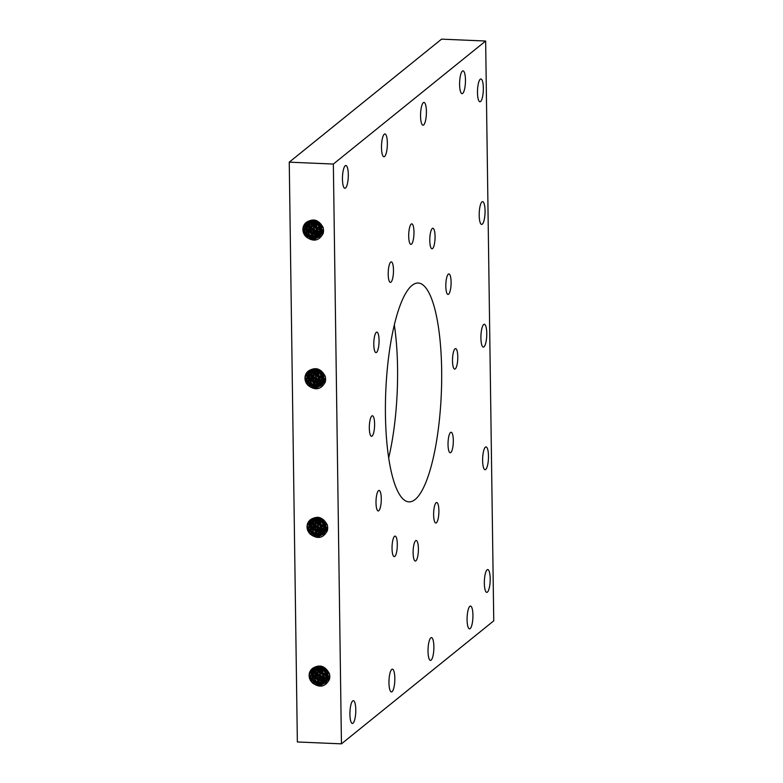<?xml version="1.0" encoding="UTF-8"?>
<svg xmlns="http://www.w3.org/2000/svg" width="783" height="783" viewBox="0 0 783 783"><rect width="100%" height="100%" fill="white"/><g stroke="black" fill="none" stroke-linecap="round" stroke-linejoin="round"><path stroke-width="1.17" d="M317.673 222.352L321.167 226.678M321.598 226.962L322.586 227.491M320.854 226.023L318.211 222.763M316.175 221.452L317.438 224.506L321.676 228.254M321.588 227.882L316.518 221.618M315.011 220.963L315.275 222.46L321.872 229.488M321.842 229.155L319.777 228.147L315.304 221.07M314.003 220.698L317.869 228.597L321.911 230.466M321.911 230.212L316.577 226.864L314.286 220.757M313.122 220.552L314.854 227.119L321.852 231.386M321.872 231.151L314.071 224.985L313.376 220.581M312.3 220.493L312.583 225.122L318.984 231.729L321.735 232.179M321.774 231.954L317.311 230.623L312.427 222.773L312.515 220.503M321.95 232.179L322.518 232.15M322.704 232.14L323.213 232.071M311.517 220.503L311.194 222.861L315.383 231.112L321.549 232.923M321.598 232.737L314.032 229.439L311.712 220.493M321.754 232.903L322.293 232.845M310.773 220.571L312.28 229.722L319.513 233.696L321.324 233.618M321.392 233.412L318.583 233.344L311.428 227.638L310.988 220.542M321.5 233.588L322.019 233.471M310.097 220.679L309.892 227.775L316.547 234.117L321.079 234.215M321.147 234.058L318.828 234.225L314.844 233.099L309.657 225.455L310.303 220.64M321.236 234.176L321.725 234.029M309.461 220.826L308.385 225.543L312.897 233.608L317.634 235.184L320.766 234.822M320.844 234.665L317.898 234.988L311.497 232.013L308.805 223.184L309.628 220.786M308.825 221.031L307.807 223.312L309.716 232.316L316.694 235.967L320.453 235.34M316.939 235.761L308.796 230.271L308.972 220.982M308.208 221.266L307.23 230.427L314.12 236.486L320.1 235.82M320.178 235.722L316.009 236.495L312.388 235.556L306.897 228.127L308.394 221.188M320.55 235.174L316.949 235.761M307.67 221.52L305.595 228.215L310.43 236.104L314.815 237.455L319.67 236.329M319.816 236.163L315.089 237.259L308.972 234.567L305.928 225.856L307.856 221.432M307.19 221.785L304.9 225.964L307.171 234.9L313.885 238.238L319.376 236.623M319.444 236.564L313.729 238.003L306.173 232.903L305.879 223.762L307.298 221.726M305.83 236.505L303.07 228.519L306.31 222.382M318.701 237.21L313.2 238.766L309.941 237.993L304.166 230.799L306.701 222.098M306.329 236.975A9.66 9.122 51.1 0 1 306.124 222.529C313.131 217.997 318.789 219.661 323.125 227.52M306.662 222.127L305.106 223.977L304.577 233.08L311.693 238.844L318.789 237.141L319.846 236.133L321.48 227.52L314.972 220.953L306.124 222.529M323.898 668.349L327.392 672.675M327.832 672.959L328.811 673.488M327.079 672.02L324.436 668.77M322.4 667.449L323.663 670.502L327.911 674.251M327.813 673.879L322.743 667.625M321.236 666.969L321.51 668.457L328.106 675.484M328.067 675.152L326.002 674.143L321.529 667.067M320.237 666.695L324.093 674.594L328.136 676.463M328.136 676.209L322.811 672.861L320.521 666.764M319.347 666.548L321.079 673.116L328.077 677.393M328.106 677.148L320.306 670.992L319.601 666.587M318.534 666.49L318.808 671.119L325.209 677.726L327.96 678.176M327.999 677.951L323.536 676.629L318.652 668.78L318.74 666.499M328.185 678.176L328.743 678.156M328.929 678.137L329.437 678.068M317.741 666.499L317.418 668.868L321.607 677.109L327.783 678.92M326.922 678.724L320.267 675.445L317.937 666.49M327.979 678.9L328.517 678.841M316.998 666.568L318.505 675.719L325.738 679.703L327.548 679.615M327.627 679.409L324.808 679.35L317.653 673.634L317.213 666.539M327.832 678.734L326.932 678.724M327.734 679.585L328.243 679.478M316.322 666.676L316.126 673.781L322.782 680.114L327.304 680.212M327.372 680.055L325.053 680.221L321.069 679.096L315.882 671.452L316.528 666.636M327.46 680.173L327.95 680.035M315.686 666.832L314.619 671.54L319.131 679.615L323.859 681.19L326.991 680.818M327.079 680.662L324.123 680.995L317.732 678.009L315.03 669.191L315.852 666.783M315.06 667.028L314.042 669.308L315.94 678.313L322.929 681.964L326.677 681.337M326.775 681.181L322.381 681.68L315.02 676.277L315.197 666.979M314.433 667.273L313.454 676.434L320.345 682.492L326.325 681.827M326.403 681.719L322.234 682.492L318.612 681.553L313.131 674.124L314.619 667.194M313.905 667.517L311.83 674.212L316.655 682.101L321.04 683.461L325.894 682.326M326.051 682.159L321.314 683.256L315.206 680.574L312.153 671.853L314.091 667.429M313.415 667.782L311.125 671.961L313.396 680.897L320.12 684.234L325.611 682.629M325.669 682.561L319.953 683.999L312.397 678.91L312.114 669.759L313.523 667.723M312.055 682.502L309.295 674.525L312.534 668.388M324.925 683.216L319.425 684.763L316.166 683.999L310.391 676.796L312.936 668.095M312.554 682.972A9.66 9.122 51.1 0 1 312.358 668.525C319.356 664.004 325.023 665.667 329.349 673.517A11.686 11.031 51.1 0 1 329.408 679.429C325.337 686.916 319.709 688.11 312.544 682.991M312.887 668.124L311.331 669.974L310.802 679.076L317.918 684.841L325.014 683.138L326.071 682.13L327.705 673.527L321.206 666.959L312.358 668.525M319.748 371.015L323.242 375.351M323.682 375.625L324.661 376.153M322.929 374.695L320.286 371.436M318.25 370.114L319.513 373.178L323.751 376.917M323.663 376.545L318.593 370.29M317.086 369.635L317.35 371.122L323.947 378.15M323.917 377.827L321.852 376.809L317.379 369.742M316.078 369.361L319.944 377.259L323.986 379.138M323.986 378.874L318.661 375.527L316.371 369.429M315.197 369.214L316.929 375.791L323.927 380.058M323.956 379.824L316.156 373.657L315.451 369.253M314.384 369.155L314.658 373.785L321.059 380.401L323.81 380.851M323.849 380.626L319.386 379.295L314.502 371.445L314.59 369.165M324.025 380.851L324.593 380.822M324.779 380.802L325.288 380.744M313.591 369.165L313.269 371.534L317.458 379.775L323.624 381.585M323.673 381.409L316.107 378.111L313.787 369.155M323.829 381.575L324.368 381.507M312.848 369.233L314.355 378.395L321.588 382.368L323.399 382.28M323.467 382.084L320.658 382.016L313.503 376.3L313.063 369.214M323.585 382.251L324.093 382.143M312.172 369.351L311.977 376.447L318.622 382.779L323.154 382.877M323.222 382.721L320.903 382.887L316.919 381.761L311.732 374.117L312.378 369.312M323.31 382.838L323.8 382.701M311.536 369.498L310.459 374.205L314.972 382.28L319.709 383.856L322.841 383.494M322.929 383.337L319.973 383.66L313.572 380.675L310.88 371.856L311.703 369.449M310.9 369.693L309.882 371.974L311.791 380.978L318.779 384.639L322.527 384.003M322.625 383.846L318.231 384.355L310.871 378.943L311.047 369.645M310.283 369.938L309.305 379.099L316.195 385.158L322.175 384.492M322.253 384.384L318.084 385.158L314.463 384.218L308.982 376.789L310.469 369.86M309.755 370.183L307.67 376.887L312.505 384.766L316.89 386.127L321.744 384.991M321.891 384.825L317.164 385.931L311.057 383.239L308.003 374.519L309.931 370.095M309.265 370.447L306.975 374.636L309.246 383.562L315.96 386.9L321.451 385.295M316.195 386.704L308.248 381.575L307.964 372.424L309.373 370.388M307.905 385.177L305.145 377.191L308.385 371.054M320.776 385.882L315.275 387.428L312.016 386.665L306.241 379.461L308.776 370.76M308.404 385.647A9.66 9.122 51.1 0 1 308.199 371.191C315.206 366.669 320.864 368.333 325.199 376.183A11.686 11.031 51.1 0 1 325.258 382.094C321.177 389.582 315.559 390.776 308.394 385.657M308.737 370.79L307.181 372.639L306.652 381.742L313.768 387.507L320.864 385.804L321.921 384.805L323.555 376.192L317.046 369.625L308.199 371.191M321.823 519.687L325.317 524.013M325.757 524.297L326.736 524.825M325.004 523.357L322.361 520.098M320.325 518.777L321.588 521.84L325.836 525.579M325.738 525.217L320.668 518.953M319.161 518.297L319.435 519.785L326.022 526.812M325.992 526.489L323.927 525.471L319.454 518.405M318.152 518.023L322.019 525.931L326.061 527.801M326.061 527.536L320.736 524.199L318.446 518.092M317.272 517.886L319.004 524.453L326.002 528.721M326.031 528.486L318.231 522.32L317.526 517.915M316.459 517.827L316.733 522.457L323.134 529.063L325.885 529.514M325.924 529.288L321.461 527.957L316.577 520.108L316.665 517.837M326.11 529.514L326.668 529.484M326.854 529.474L327.363 529.406M315.666 517.837L315.343 520.196L319.533 528.447L325.708 530.248M325.757 530.071L318.182 526.773L315.862 517.827M325.904 530.238L326.442 530.179M314.923 517.906L316.43 527.057L323.663 531.031L325.474 530.952M325.552 530.747L322.733 530.678L315.578 524.962L315.138 517.876M325.659 530.913L326.168 530.805M314.247 518.013L314.052 525.109L320.697 531.451L325.229 531.549M325.297 531.383L322.978 531.549L318.994 530.434L313.807 522.79L314.453 517.974M325.385 531.5L325.875 531.363M313.611 518.16L312.534 522.878L317.046 530.943L321.784 532.518L324.916 532.156M325.004 532L322.048 532.323L315.647 529.347L312.955 520.519L313.777 518.121M312.975 518.356L311.957 520.636L313.866 529.651L320.854 533.301L324.602 532.665M323.78 532.42L320.306 533.017L312.946 527.605L313.122 518.307M312.358 518.6L311.38 527.762L318.27 533.82L324.25 533.154M324.328 533.057L320.159 533.83L316.538 532.89L311.057 525.462L312.544 518.522M311.83 518.855L309.745 525.55L314.58 533.438L318.965 534.789L323.819 533.663M323.976 533.497L319.239 534.593L313.131 531.902L310.078 523.191L312.006 518.757M311.34 519.119L309.05 523.298L311.321 532.234L318.035 535.572L323.526 533.957M323.594 533.889L317.878 535.337L310.322 530.238L310.039 521.087L311.448 519.06M309.98 533.84L307.22 525.853L310.459 519.716M322.85 534.544L317.35 536.101L314.091 535.327L308.316 528.134L310.851 519.432M327.255 524.855A11.686 11.031 51.1 0 1 327.333 530.757C323.252 538.254 317.634 539.438 310.469 534.319A9.66 9.122 51.1 0 1 310.283 519.863C317.281 515.331 322.948 516.995 327.274 524.855M310.812 519.462L309.256 521.312L308.727 530.414L315.843 536.179L322.939 534.476L323.996 533.468L325.63 524.855L319.131 518.287L310.283 519.863M324.906 378.815L324.26 378.571M323.976 378.453L320.413 376.065M318.652 374.01L316.792 369.547M316.743 369.263L316.665 368.705M324.916 378.688L324.26 378.453M323.966 378.336L321.862 377.171M317.399 371.279L316.909 369.576M316.851 369.292L316.753 368.724M324.818 379.775L324.231 379.628M323.976 379.549L319.513 376.897M317.477 374.362L315.696 369.282M317.957 377.044L316.557 375.194M323.036 383.122L322.273 383.044M321.48 382.897L315.206 379.383M323.066 383.053L322.508 383.004M321.735 382.897L317.252 380.988M322.479 383.895L321.284 383.817M320.501 383.68L314.58 380.421M313.092 378.659L310.978 371.426M311.017 370.682L311.164 369.605M322.645 383.817L321.705 383.758M321.04 383.67L316.048 381.585M311.8 375.899L311.017 371.24M311.076 370.535L311.223 369.586M321.666 384.629L320.541 384.561M319.689 384.433L313.983 381.517M311.898 378.982L310.009 372.414M310.068 371.406L310.264 370.173M311.008 377.054L310.107 371.964M320.864 385.344L320.364 385.334M318.838 386.9L317.722 386.831M316.88 386.714L311.194 383.797M309.119 381.301L307.2 374.646M318.926 386.871L317.927 386.802M317.213 386.694L312.926 385.011M308.14 379.168L307.288 374.235M317.487 387.663L316.694 387.585M315.882 387.448L309.765 384.11M317.546 387.605L316.87 387.556M316.087 387.438L311.751 385.608M316.538 388.437L308.708 384.717M326.981 527.478L326.335 527.243M326.051 527.116L322.488 524.737M320.727 522.672L318.867 518.209M318.818 517.935L318.74 517.377M326.991 527.36L326.335 527.116M326.041 526.998L323.937 525.843M319.474 519.951L318.984 518.238M318.926 517.955L318.828 517.387M326.893 528.447L326.305 528.29M326.051 528.212L321.598 525.569M319.552 523.024L317.771 517.955M317.741 517.72L317.712 517.23M320.032 525.716L318.632 523.856M325.111 531.784L324.348 531.706M323.555 531.569L317.281 528.055M325.141 531.716L324.593 531.677M323.81 531.559L319.327 529.651M324.554 532.567L323.359 532.479M322.576 532.342L316.655 529.083M315.167 527.321L313.053 520.088M313.092 519.354L313.249 518.268M323.115 532.332L318.123 530.257M313.875 524.561L313.102 519.902M313.151 519.198L313.298 518.258M323.741 533.301L322.616 533.233M321.774 533.106L316.058 530.179M313.973 527.644L312.084 521.087M312.143 520.069L312.348 518.835M313.083 525.716L312.182 520.626M322.939 534.006L322.439 533.996M320.913 535.572L319.797 535.503M318.955 535.376L313.269 532.469M311.194 529.974L309.275 523.308M321.001 535.543L320.002 535.474M319.288 535.366L315.001 533.683M310.215 527.83L309.363 522.907M319.562 536.326L318.769 536.247M317.967 536.11L311.84 532.783M319.621 536.277L318.945 536.218M318.162 536.101L313.836 534.28M318.612 537.109L310.782 533.389M322.831 230.143L322.185 229.908M321.891 229.791L318.329 227.403M316.577 225.347L314.717 220.875M314.668 220.6L314.59 220.043M322.841 230.026L322.185 229.791M321.891 229.664L319.787 228.509M315.324 222.617L314.825 220.914M314.776 220.62L314.678 220.062M322.743 231.112L322.156 230.956M321.891 230.877L317.438 228.235M315.392 225.69L313.621 220.62M313.591 220.385L313.562 219.896M315.882 228.382L314.472 226.522M320.961 234.46L320.198 234.371M319.405 234.234L313.131 230.721M320.991 234.381L320.433 234.342M319.66 234.225L315.177 232.316M320.404 235.233L319.21 235.145M318.427 235.008L312.505 231.748M311.017 229.996L308.903 222.754M308.942 222.02L309.089 220.943M320.57 235.145L319.63 235.086M318.965 234.998L313.973 232.923M309.725 227.227L308.942 222.568M309.001 221.873L309.148 220.923M319.591 235.967L318.466 235.898M317.614 235.771L311.908 232.854M309.823 230.31L307.934 223.752M307.993 222.744L308.189 221.511M308.933 228.382L308.032 223.292M318.789 236.672L318.28 236.662M316.763 238.238L315.647 238.169M314.805 238.042L309.119 235.135M307.044 232.639L305.125 225.974M316.851 238.208L315.852 238.14M315.138 238.032L310.851 236.349M306.065 230.505L305.213 225.573M315.412 238.991L314.619 238.913M313.807 238.776L307.69 235.448M315.471 238.942L314.795 238.884M314.012 238.776L309.676 236.946M314.463 239.774L306.437 235.84L303.275 227.334M323.105 227.52A11.686 11.031 51.1 0 1 323.183 233.422C319.102 240.919 313.484 242.104 306.319 236.985M329.066 676.14L328.41 675.905M328.126 675.788L324.563 673.4M322.811 671.344L320.942 666.871M320.893 666.597L320.815 666.039M329.066 676.023L328.41 675.788M328.116 675.67L326.012 674.506M321.549 668.613L321.059 666.91M321.001 666.627L320.903 666.059M328.968 677.109L328.38 676.952M328.126 676.884L323.673 674.232M321.627 671.687L319.846 666.617M322.107 674.378L320.707 672.528M327.186 680.456L326.423 680.378M325.63 680.231L319.356 676.718M327.225 680.378L326.668 680.339M325.885 680.231L321.402 678.323M326.628 681.23L325.434 681.141M324.651 681.014L318.73 677.745M317.242 675.993L315.128 668.751M315.177 668.016L315.324 666.94M326.795 681.151L325.855 681.093M325.19 680.995L320.198 678.92M315.95 673.233L315.177 668.574M315.226 667.87L315.373 666.92M325.816 681.964L324.691 681.895M323.849 681.768L318.133 678.851M316.048 676.316L314.159 669.749M314.218 668.741L314.423 667.508M315.158 674.388L314.257 669.299M325.014 682.678L324.514 682.668M322.988 684.234L321.872 684.166M321.03 684.039L315.343 681.132M313.269 678.636L311.35 671.98M323.076 684.205L322.077 684.136M321.363 684.029L317.086 682.345M312.29 676.502L311.448 671.569M321.647 684.988L320.854 684.919M320.041 684.773L313.914 681.445M321.705 684.939L321.03 684.89M320.237 684.773L315.911 682.942M320.687 685.771L312.857 682.052M321.519 385.226L316.215 386.704M412.054 285.404A109.512 27.787 -87.6 0 1 418.22 283.025A109.512 27.787 -87.6 0 1 441.318 393.624A109.512 27.787 -87.6 0 1 408.873 501.854A109.512 27.787 -87.6 0 1 385.442 403.274A109.512 27.787 -87.6 0 1 412.054 285.404M388.662 457.996A109.512 27.787 92.4 0 0 394.338 325.004M394.524 536.326A10.267 2.603 -87.6 0 1 395.112 536.101A10.267 2.603 -87.6 0 1 397.275 546.465A10.267 2.603 -87.6 0 1 394.231 556.615A10.267 2.603 -87.6 0 1 392.038 547.376A10.267 2.603 -87.6 0 1 394.524 536.326M341.447 743.85L297.354 741.971L289.25 162.169L441.553 39.15L485.646 41.029L493.75 620.831L341.447 743.85L333.352 164.048L485.646 41.029M345.225 165.742A11.412 2.897 -87.6 0 1 345.871 165.487A11.412 2.897 -87.6 0 1 348.269 177.007A11.412 2.897 -87.6 0 1 344.892 188.282A11.412 2.897 -87.6 0 1 342.455 178.015A11.412 2.897 -87.6 0 1 345.225 165.742M384.277 134.196A11.412 2.897 -87.6 0 1 384.913 133.952A11.412 2.897 -87.6 0 1 387.321 145.472A11.412 2.897 -87.6 0 1 383.944 156.747A11.412 2.897 -87.6 0 1 381.497 146.47A11.412 2.897 -87.6 0 1 384.277 134.196M423.329 102.651A11.412 2.897 -87.6 0 1 423.965 102.407A11.412 2.897 -87.6 0 1 426.373 113.927A11.412 2.897 -87.6 0 1 422.996 125.202A11.412 2.897 -87.6 0 1 420.549 114.935A11.412 2.897 -87.6 0 1 423.329 102.651M462.371 71.106A11.412 2.897 -87.6 0 1 463.017 70.862A11.412 2.897 -87.6 0 1 465.425 82.381A11.412 2.897 -87.6 0 1 462.048 93.657A11.412 2.897 -87.6 0 1 459.601 83.389A11.412 2.897 -87.6 0 1 462.371 71.106M480.263 79.22A11.412 2.897 -87.6 0 1 480.899 78.966A11.412 2.897 -87.6 0 1 483.307 90.485A11.412 2.897 -87.6 0 1 479.93 101.761A11.412 2.897 -87.6 0 1 477.483 91.494A11.412 2.897 -87.6 0 1 480.263 79.22M481.976 201.867A11.412 2.897 -87.6 0 1 482.612 201.623A11.412 2.897 -87.6 0 1 485.02 213.142A11.412 2.897 -87.6 0 1 481.643 224.418A11.412 2.897 -87.6 0 1 479.196 214.141A11.412 2.897 -87.6 0 1 481.976 201.867M483.688 324.514A11.412 2.897 -87.6 0 1 484.325 324.27A11.412 2.897 -87.6 0 1 486.732 335.79A11.412 2.897 -87.6 0 1 483.356 347.065A11.412 2.897 -87.6 0 1 480.909 336.798A11.412 2.897 -87.6 0 1 483.688 324.514M485.401 447.162A11.412 2.897 -87.6 0 1 486.037 446.917A11.412 2.897 -87.6 0 1 488.445 458.437A11.412 2.897 -87.6 0 1 485.069 469.712A11.412 2.897 -87.6 0 1 482.622 459.445A11.412 2.897 -87.6 0 1 485.401 447.162M487.114 569.818A11.412 2.897 -87.6 0 1 487.75 569.564A11.412 2.897 -87.6 0 1 490.158 581.084A11.412 2.897 -87.6 0 1 486.781 592.359A11.412 2.897 -87.6 0 1 484.334 582.092A11.412 2.897 -87.6 0 1 487.114 569.818M469.849 606.306A11.412 2.897 -87.6 0 1 470.495 606.062A11.412 2.897 -87.6 0 1 472.893 617.581A11.412 2.897 -87.6 0 1 469.516 628.857A11.412 2.897 -87.6 0 1 467.079 618.59A11.412 2.897 -87.6 0 1 469.849 606.306M430.797 637.851A11.412 2.897 -87.6 0 1 431.443 637.607A11.412 2.897 -87.6 0 1 433.841 649.127A11.412 2.897 -87.6 0 1 430.464 660.402A11.412 2.897 -87.6 0 1 428.027 650.125A11.412 2.897 -87.6 0 1 430.797 637.851M391.745 669.396A11.412 2.897 -87.6 0 1 392.391 669.152A11.412 2.897 -87.6 0 1 394.798 680.672A11.412 2.897 -87.6 0 1 391.412 691.947A11.412 2.897 -87.6 0 1 388.975 681.67A11.412 2.897 -87.6 0 1 391.745 669.396M352.693 700.942A11.412 2.897 -87.6 0 1 353.339 700.687A11.412 2.897 -87.6 0 1 355.746 712.207A11.412 2.897 -87.6 0 1 352.37 723.482A11.412 2.897 -87.6 0 1 349.923 713.215A11.412 2.897 -87.6 0 1 352.693 700.942M333.352 164.048L289.25 162.169M432.285 228.489A10.267 2.603 92.4 0 0 429.789 239.539A10.267 2.603 92.4 0 0 431.991 248.788A10.267 2.603 92.4 0 0 435.035 238.639A10.267 2.603 92.4 0 0 432.872 228.274A10.267 2.603 92.4 0 0 432.285 228.489M448.316 274.148A10.267 2.603 92.4 0 0 445.821 285.198A10.267 2.603 92.4 0 0 448.023 294.447A10.267 2.603 92.4 0 0 451.067 284.298A10.267 2.603 92.4 0 0 448.894 273.923A10.267 2.603 92.4 0 0 448.316 274.148M455.001 348.817A10.267 2.603 92.4 0 0 452.505 359.867A10.267 2.603 92.4 0 0 454.698 369.106A10.267 2.603 92.4 0 0 457.742 358.957A10.267 2.603 92.4 0 0 455.579 348.592A10.267 2.603 92.4 0 0 455.001 348.817M376.29 332.335A10.267 2.603 92.4 0 0 373.794 343.385A10.267 2.603 92.4 0 0 375.987 352.624A10.267 2.603 92.4 0 0 379.031 342.484A10.267 2.603 92.4 0 0 376.868 332.109A10.267 2.603 92.4 0 0 376.29 332.335M390.697 262.09A10.267 2.603 92.4 0 0 388.202 273.14A10.267 2.603 92.4 0 0 390.404 282.379A10.267 2.603 92.4 0 0 393.448 272.23A10.267 2.603 92.4 0 0 391.275 261.865A10.267 2.603 92.4 0 0 390.697 262.09M436.121 502.725A10.267 2.603 92.4 0 0 433.625 513.775A10.267 2.603 92.4 0 0 435.818 523.024A10.267 2.603 92.4 0 0 438.862 512.875A10.267 2.603 92.4 0 0 436.699 502.51A10.267 2.603 92.4 0 0 436.121 502.725M415.616 540.74A10.267 2.603 92.4 0 0 413.121 551.79A10.267 2.603 92.4 0 0 415.323 561.029A10.267 2.603 92.4 0 0 418.367 550.88A10.267 2.603 92.4 0 0 416.194 540.515A10.267 2.603 92.4 0 0 415.616 540.74M371.817 415.998A10.267 2.603 92.4 0 0 369.322 427.048A10.267 2.603 92.4 0 0 371.524 436.297A10.267 2.603 92.4 0 0 374.568 426.148A10.267 2.603 92.4 0 0 372.395 415.773A10.267 2.603 92.4 0 0 371.817 415.998M450.528 432.48A10.267 2.603 92.4 0 0 448.033 443.53A10.267 2.603 92.4 0 0 450.235 452.77A10.267 2.603 92.4 0 0 453.279 442.63A10.267 2.603 92.4 0 0 451.106 432.255A10.267 2.603 92.4 0 0 450.528 432.48M411.202 224.075A10.267 2.603 92.4 0 0 408.706 235.125A10.267 2.603 92.4 0 0 410.899 244.374A10.267 2.603 92.4 0 0 413.943 234.225A10.267 2.603 92.4 0 0 411.78 223.85A10.267 2.603 92.4 0 0 411.202 224.075M378.502 490.667A10.267 2.603 92.4 0 0 376.006 501.717A10.267 2.603 92.4 0 0 378.199 510.956A10.267 2.603 92.4 0 0 381.243 500.807A10.267 2.603 92.4 0 0 379.08 490.442A10.267 2.603 92.4 0 0 378.502 490.667"/></g></svg>
